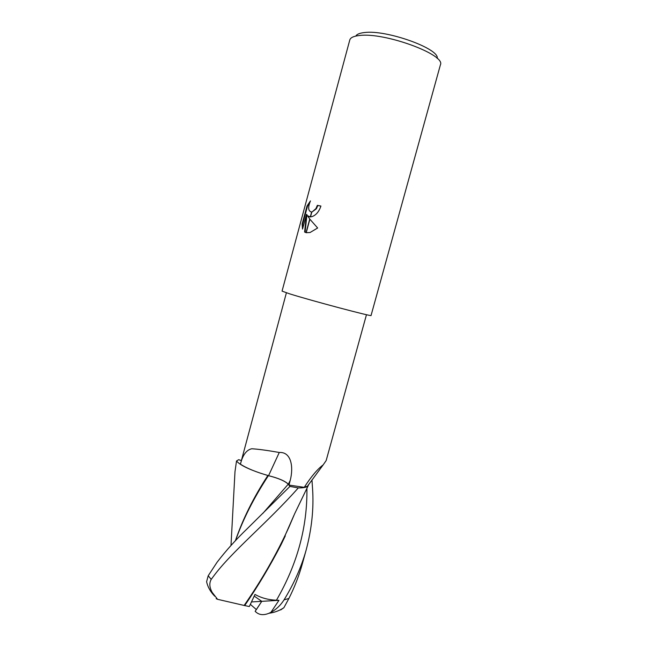 <?xml version="1.0" encoding="UTF-8"?>
<svg xmlns="http://www.w3.org/2000/svg" width="647" height="647" viewBox="0 0 647 647"><rect width="100%" height="100%" fill="white"/><g stroke="black" fill="none" stroke-linecap="round" stroke-linejoin="round"><path stroke-width="0.97" d="M308.506 484.732L307.495 486.172L304.244 487.345L289.007 485.08L288.352 484.231C285.262 481.085 278.663 478.238 268.562 475.674C255.969 472.059 246.588 468.226 240.425 464.166L286.395 292.808M240.425 464.166C242.665 455.059 246.442 449.924 251.748 448.759C258.072 449.123 267.251 450.361 279.278 452.471C291.805 451.719 293.52 468.016 290.204 480.422L289.007 485.08M437.202 58.456C440.025 48.824 386.316 29.438 364.374 32.56C359.683 33.07 356.829 34.234 355.81 36.07M359.441 35.512C353.634 36.127 350.407 37.639 349.768 40.049L282.052 291.126L289.613 293.827C311.409 300.701 373.465 317.159 371.055 315.477L440.405 64.846C446.139 54.785 384.488 32.035 359.441 35.512M307.535 215.702L309.735 219.018L306.047 232.669L304.608 232.047L306.5 214.392L302.529 229.087L302.125 224.097L307.002 206.037L310.463 200.902C307.754 207.566 308.142 211.27 311.628 212.022L310.301 216.923L307.535 215.702L309.282 216.818M320.904 206.102L317.831 205.503L316.383 208.787L312.169 211.884L315.914 208.633L317.353 205.35L320.92 206.045C318.995 211.698 315.995 215.241 311.911 216.648L310.301 216.923M317.831 205.503L317.353 205.35M309.889 202.212L307.487 206.199L302.618 224.25L302.125 224.097M307.487 206.199L307.002 206.037M306.233 232.71L309.881 219.212L317.645 227.995L310.067 232.516L306.233 232.71L304.608 232.047M311.628 212.022L312.169 211.884M310.503 216.915L311.838 211.981M302.618 224.25L302.764 228.221M306.5 214.392L306.977 214.545L305.085 232.192M304.244 487.345C311.118 476.669 317.426 469.172 323.177 464.869L326.161 460.575L366.469 314.709M268.562 475.674L279.278 452.471M311.959 479.928L312.582 488.978C313.876 508.623 311.741 528.947 306.177 549.934C301.429 566.901 294.053 583.545 284.049 599.866C280.547 605.357 276.18 609.506 270.947 612.305L268.958 613.275C263.814 615.362 259.593 615.054 256.309 612.353L255.144 611.334L261.768 601.338L254.206 596.097L261.768 601.338L256.374 609.587L250.349 604.33M270.947 612.305L278.97 600.327L251.465 601.936M216.163 598.693L217.578 599.316L212.2 592.426C209.426 587.387 209.102 583.036 211.229 579.372L213.122 576.809C231.731 551.422 267.138 523.132 298.283 487.919C303.443 487.959 306.702 487.304 308.069 485.954L308.676 484.498M235.5 540.674C242.973 519.371 253.931 497.697 268.384 475.658C278.477 478.206 285.092 481.053 288.222 484.207L289.937 486.415L247.85 528.089C236.098 539.388 225.827 550.783 217.044 562.292L208.197 575.765L206.595 581.75C207.647 586.303 209.741 590.436 212.871 594.148L214.755 596.219M278.97 600.327L276.447 600.206C268.376 599.882 261.226 597.957 254.983 594.431L249.321 606.53L244.703 605.576C257.846 586.4 269.945 566.149 280.992 544.823L293.981 515.23M244.703 605.576L217.578 599.316M244.145 605.446C261.825 579.938 276.722 553.921 288.821 527.378L292.201 519.298M235.354 540.827C242.754 519.145 253.592 497.365 267.866 475.48M234.529 480.341L234.982 471.736L236.511 460.987C239.746 464.837 247.955 468.978 261.137 473.418M209.434 589.166L208.334 586.983M241.105 460.486L238.67 459.685L236.511 460.987M280.693 609.919L283.887 607.703L288.894 598.467C294.425 587.541 298.882 576.089 302.254 564.119L302.505 563.205M298.283 487.919L289.937 486.415M288.352 484.231L290.204 480.422M211.229 579.372L208.197 575.765M276.447 600.206C297.329 564.16 307.479 526.844 306.904 488.25M262.747 513.5L288.222 484.207M288.894 598.467L284.049 599.866M307.495 486.172L323.177 464.869M290.188 524.062L289.686 525.38M285.287 535.918L280.992 544.823M288.821 527.378L294.668 513.71L308.069 485.954M230.995 545.445L234.982 471.736M306.177 549.934L302.254 564.119M268.958 613.275C274.546 612.499 279.528 610.639 283.887 607.703"/></g></svg>
